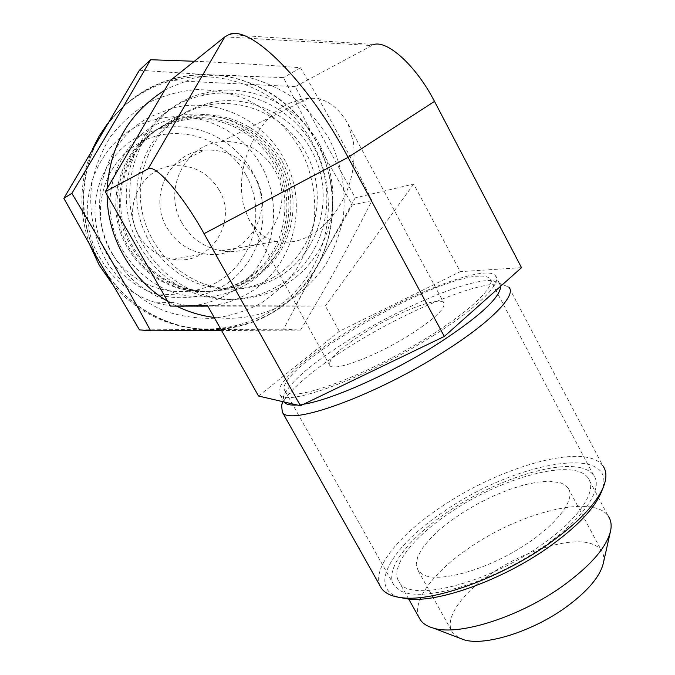 <?xml version="1.0" encoding="UTF-8"?>
<svg xmlns="http://www.w3.org/2000/svg" width="675" height="675" viewBox="0 0 675 675"><rect width="100%" height="100%" fill="white"/><g stroke="black" fill="none" stroke-linecap="round" stroke-linejoin="round"><path stroke-width="0.51" stroke-dasharray="3.38 2.53" d="M105.924 126.284C130.241 93.471 162.346 76.165 202.238 74.368L220.539 75.296C259.74 81.321 290.317 100.98 312.263 134.283L352.291 205.006L312.289 274.674L283.551 329.214L202.272 329.518C162.38 325.873 130.267 307.083 105.941 273.13M202.272 329.518L139.43 329.881M96.339 256.424C79.009 218.067 79.009 180.107 96.331 142.552M220.539 75.296L283.5 77.617L312.263 134.283M321.005 150.466C336.648 186.967 336.656 223.113 321.03 258.905M139.396 70.251L202.238 74.368M312.289 274.674C290.351 306.965 259.782 325.215 220.582 329.434M166.826 227.483C175.568 242.122 188.089 250.889 204.382 253.792C244.62 261.596 276.564 212.65 255.175 177.297C243.38 157.916 226.387 148.888 204.188 150.204C169.484 152.71 147.977 196.585 166.826 227.483M211.402 74.832C196.771 74.115 182.453 75.971 168.438 80.418C139.717 89.944 117.281 107.949 101.132 134.409C77.946 173.002 77.954 225.121 101.149 264.786C117.391 292.148 139.97 311.234 168.885 322.059C182.773 327.046 196.957 329.518 211.444 329.476C258.069 327.417 293.144 306.517 316.668 266.785C337.635 229.323 337.627 180.807 316.642 142.383C296.08 103.773 255.057 76.84 211.402 74.832M219.189 190.114C238.663 221.991 209.554 266.245 173.011 259.225C158.22 256.627 146.863 248.738 138.94 235.558C121.854 207.757 141.328 168.185 172.842 165.805C192.999 164.548 208.448 172.648 219.189 190.114M182.056 223.071C191.244 238.503 204.39 247.759 221.493 250.822C263.731 259.057 297.194 207.562 274.776 170.319C262.415 149.892 244.586 140.349 221.29 141.691C184.866 144.256 162.253 190.477 182.056 223.071M311.268 234.706C300.594 241.363 288.908 243.574 276.218 241.338C265.283 239.321 255.96 231.601 248.265 218.168L243.523 205.268C233.457 159.46 262.862 115.906 285.702 105.249C292.916 101.199 300.417 98.93 308.197 98.44C324.008 96.846 337.289 105.351 348.038 123.938L353.455 142.307C358.568 188.696 331.273 223.965 311.268 234.706M246.021 174.918C226.1 138.012 176.782 122.217 140.046 142.526C103.005 162.27 88.923 213.992 110.827 251.48C132.182 289.28 182.832 302.763 218.118 281.585C253.724 260.938 266.456 211.537 246.021 174.918M261.824 166.666C242.139 129.592 196.678 108.624 156.094 119.467C98.862 131.887 68.2 206.314 100.187 258.238C113.501 280.522 132.249 295.388 156.44 302.83C192.679 313.402 232.58 299.919 254.762 270.743C276.944 241.549 279.771 199.463 261.824 166.666M113.206 255.158C127.288 278.792 147.099 294.562 172.648 302.451C199.699 309.817 225.087 306.703 248.797 293.11C293.794 267.502 309.901 204.297 283.778 158.372C263.056 119.104 215.148 96.77 172.285 108.152L150.306 116.741C103.013 140.822 84.696 207.883 113.206 255.158M274.075 164.312C256.694 131.591 217.451 112.497 181.499 120.479L170.058 123.778L159.19 128.714C118.673 149.521 103.072 206.955 127.432 247.539C140.231 269.013 158.363 282.901 181.811 289.212C203.909 294.376 224.598 291.44 243.869 280.42C282.698 258.483 296.663 203.901 274.075 164.312M276.109 163.553C292.224 193.118 290.073 230.934 270.7 257.597C251.328 284.234 216.118 297.304 183.398 289.102C159.832 282.757 141.615 268.793 128.739 247.202C98.854 198.442 129.136 128.748 183.085 119.467C219.215 111.451 258.643 130.655 276.109 163.553M280.049 162.093C262.423 128.857 222.632 109.434 186.148 117.517C131.684 126.866 101.09 197.286 131.279 246.561C144.273 268.372 162.675 282.488 186.469 288.9C219.502 297.186 255.04 283.981 274.59 257.074C294.14 230.15 296.308 191.953 280.049 162.093M282.15 161.308C298.493 191.329 296.308 229.728 276.666 256.804C257.015 283.846 221.307 297.118 188.106 288.79C164.185 282.344 145.699 268.152 132.629 246.215C102.288 196.661 133.043 125.862 187.785 116.48C224.446 108.363 264.44 127.896 282.15 161.308M111.94 283.475C126.951 301.286 145.108 314.111 166.413 321.941C215.03 339.5 270.287 323.291 301.337 284.546C332.446 245.776 337.12 188.477 313.006 143.783C286.107 92.121 221.569 63.813 165.966 82.401C142.417 90.112 122.875 103.942 107.35 123.879M92.509 149.048C79.346 180.326 78.435 212.271 89.775 244.865M164.565 90.357L168.775 87.978L193.632 78.157C211.174 74.495 228.791 74.031 246.485 76.756C263.807 81.27 279.897 88.602 294.739 98.753C308.534 110.303 320.077 123.803 329.366 139.261C341.44 163.418 346.25 190.375 343.271 216.945C339.905 234.427 333.771 250.779 324.869 266.017C314.516 280.268 302.054 292.3 287.466 302.105C265.039 315.326 240.621 320.448 214.203 317.452M176.504 306.096L167.594 301.227M107.089 194.881L107.182 188.401M140.223 246.873C154.98 271.747 175.77 288.132 202.584 296.013C241.507 306.796 283.795 291.76 307.167 260.17C330.531 228.547 333.349 183.296 314.238 147.867C293.372 108.084 245.557 85.016 202.213 95.631C139.641 107.772 105.258 189.607 140.223 246.873M320.068 145.673C339.415 181.592 336.563 227.458 312.913 259.504C289.263 291.524 246.442 306.762 207.014 295.836C179.845 287.837 158.785 271.223 143.834 245.987C108.397 187.912 143.252 104.92 206.634 92.661C250.543 81.928 298.957 105.342 320.068 145.673M228.926 34.602L373.79 44.491L295.228 86.645L355.202 197.885L295.27 306.155L207.799 306.113M295.228 86.645L170.336 80.502M521.53 267.654L460.24 271.654L413.707 184.039L355.202 197.885M258.542 396.031L339.314 331.341L460.24 271.654M432.861 335.888C478.153 307.606 503.035 282.336 495.307 275.577C484.827 263.697 406.367 294.857 347.161 331.72C303.944 358.113 272.835 385.822 279.872 394.504C285.112 407.742 367.116 377.722 432.861 335.888M500.648 286.259L499.348 283.238L492.995 280.699C470.652 277.864 403.085 306.281 350.983 338.681C312.179 362.88 289.676 382.101 283.483 396.36L282.462 401.583M303.683 404.182L297.143 404.992M279.872 394.504L284.057 401.954L283.483 396.36M281.635 405.818C285.348 392.631 314.719 368.01 352.477 344.748C406.991 310.753 477.858 281.121 501.846 284.259L508.79 287.086L602.842 465.801C585.841 442.007 500.833 466.18 441.458 506.765C399.701 534.398 371.714 568.114 380.126 585.951M399.642 597.451C366.069 588.195 393.145 544.759 444.985 510.84C515.962 461.093 621.599 442.311 601.341 492.168M580.382 467.648C553.373 461.725 499.281 479.452 455.827 506.663C412.298 533.782 383.088 568.493 394.014 585.267L399.946 590.473C418.846 601.67 476.474 587.68 526.888 557.339C577.446 527.124 605.551 490.033 593.519 475.132C590.802 471.521 586.415 469.024 580.382 467.648M479.031 276.134C430.515 277.147 268.726 372.372 285.255 391.314L289.642 393.626C304.678 397.398 360.315 376.667 412.577 346.41C464.948 316.204 497.905 285.938 489.67 278.471C487.865 276.615 484.312 275.839 479.031 276.134M364.795 332.564C396.917 312.466 438.809 296.139 443.652 302.577C446.31 307.825 435.088 318.558 409.978 334.766C376.026 356.257 333.146 372.262 329.771 365.445C327.949 359.438 339.618 348.477 364.795 332.564M413.707 184.039L325.342 305.927L295.27 306.155M339.314 331.341L325.342 305.927L207.562 305.691M194.358 61.265C231.28 62.817 266.659 64.977 300.493 67.745C326.902 111.898 350.705 156.195 371.891 200.635C350.713 242.882 326.928 286.023 300.544 330.067L283.551 329.214M371.891 200.635L352.291 205.006M300.493 67.745L283.5 77.617M300.544 330.067L221.586 330.539M423.115 574.703L418.061 570.527L416.197 564.511L417.631 557.069L422.187 548.556L429.587 539.342L439.467 529.808L451.398 520.307L464.906 511.203L479.486 502.824L494.606 495.458L509.709 489.392L524.239 484.869L537.646 482.085L549.357 481.199L560.571 482.802L564.908 484.878L567.979 487.772C576.897 499.112 555.702 526.702 518.425 549.121C481.258 571.624 438.134 582.626 423.115 574.703M603.383 562.95C604.344 557.93 603.644 553.736 601.282 550.361L597.282 546.488L591.604 543.763C570.156 536.288 523.673 550.884 490.312 574.29C461 594.304 443.585 619.515 452.545 632.467L458.654 637.757M540.852 545.333C579.42 518.864 598.05 490.134 587.976 477.841C573.801 457.38 500.993 477.647 450.014 512.646C412.746 537.367 389.062 567.557 399.195 582.053C409.118 602.64 485.325 584.752 540.852 545.333M419.099 617.608C411.337 601.256 434.025 571.666 469.319 547.838C519.826 512.519 593.038 493.712 608.167 516.012L587.976 477.841M138.156 136.603L159.097 128.689C199.091 119.492 242.249 143.539 257.099 181.82C272.27 219.991 257.141 266.152 222.294 286.521C202.728 297.667 181.769 300.493 159.401 294.983C126.74 286.377 100.389 256.635 95.732 222.202C91.032 187.768 108.641 152.626 138.156 136.603M245.632 284.96C282.69 263.183 298.747 213.899 282.631 173.087C266.853 132.157 220.97 106.312 178.343 116.033L156.018 124.436C124.546 141.505 105.73 179.111 110.751 216.008C115.729 252.906 143.868 284.774 178.672 293.988C202.5 299.877 224.826 296.865 245.632 284.96M187.405 111.324C154.972 128.925 135.7 168.067 141.21 206.314C146.661 244.578 176.133 277.358 212.119 286.327C235.963 291.887 258.255 288.689 278.986 276.75C316.6 254.551 333.053 204.373 317.056 162.481C301.387 120.479 255.243 93.378 211.773 102.397L199.277 105.95L187.405 111.324M273.653 277.189C253.176 288.968 231.171 292.123 207.622 286.639C172.1 277.796 143.016 245.472 137.641 207.748C132.199 170.032 151.217 131.431 183.229 114.058L194.948 108.751L207.284 105.241C250.197 96.306 295.777 123.019 311.251 164.455C327.063 205.774 310.804 255.285 273.653 277.189M224.843 36.863L371.056 45.529M173.011 259.225L204.382 253.792M221.493 250.822L276.218 241.338M172.842 165.805L204.188 150.204M221.29 141.691L308.197 98.44M156.44 302.83L172.648 302.451M181.811 289.212L183.398 289.102M156.094 119.467L172.285 108.152M181.499 120.479L183.085 119.467M300.839 150.112C287.643 127.727 269.409 110.784 246.139 99.276C230.302 93.116 213.899 89.876 196.931 89.547C180.006 90.965 163.839 95.335 148.441 102.659C133.861 111.569 121.264 122.85 110.666 136.485C101.503 151.2 95.167 167.147 91.657 184.326C88.543 210.49 93.563 237.026 106.009 260.398C119.888 282.876 140.054 300.367 163.772 310.686C180.056 316.204 196.653 318.727 213.57 318.271C230.276 316.094 246.021 311.116 260.778 303.337C274.649 294.106 286.521 282.783 296.376 269.359C304.864 255.015 310.719 239.617 313.942 223.163C316.727 197.657 312.356 173.306 300.839 150.112M186.469 288.9L188.106 288.79M186.148 117.517L187.785 116.48M165.966 82.401L168.438 80.418M166.413 321.941L168.885 322.059M202.584 296.013L207.014 295.836M202.213 95.631L206.634 92.661M499.348 283.238L495.307 275.577M492.995 280.699L501.846 284.259M394.014 585.267L285.255 391.314M593.519 475.132L489.67 278.471M348.038 123.938L443.652 302.577M248.265 218.168L329.771 365.445M418.061 570.527L452.545 632.467M567.979 487.772L601.282 550.361M610.327 532.035L610.656 530.567M408.704 599.046L399.195 582.053M159.097 128.689L178.343 116.033M159.401 294.983L178.672 293.988M212.119 286.327L207.622 286.639M211.773 102.397L207.284 105.241"/><path stroke-width="1.01" d="M221.586 330.539L150.643 330.792L139.43 329.881L96.339 256.424L63.855 198.307L139.396 70.251L150.609 59.737L194.358 61.265M150.643 330.792C125.997 285.491 99.74 239.676 71.871 193.345L63.855 198.307M107.35 123.879L99.2 135.987L92.509 149.048M89.775 244.865L99.233 265.182L111.94 283.475M214.203 317.452C201.125 315.799 188.561 312.01 176.504 306.096M167.594 301.227C131.507 279.838 107.308 237.87 107.089 194.881M107.182 188.401C110.295 145.285 129.414 112.598 164.565 90.357M373.79 44.491C387.762 40.103 416.458 66.26 434.506 101.402L521.53 267.654L444.31 336.445L348.081 157.368C307.564 80.764 249.775 24.19 228.926 34.602L224.843 36.863L170.336 80.502L105.266 191.675L170.37 306.096L207.799 306.113M444.31 336.445L300.417 405.751L258.542 396.031L207.562 305.691L170.37 306.096M303.683 404.182C331.383 399.988 391.027 373.537 437.299 344.14C479.081 317.014 500.192 297.717 500.648 286.259M297.143 404.992C290.309 405.447 285.972 404.468 284.116 402.055L284.116 402.055M508.79 287.086C517.21 294.697 491.543 321.764 443.981 351.7C374.861 396.082 288.149 426.845 282.327 412.096L281.635 405.818L282.462 401.583M602.842 465.801C606.698 470.99 606.909 477.993 603.467 486.802C596.194 504.073 577.631 523.302 547.796 544.489C499.745 578.34 433.578 601.847 402.418 597.788C391.947 596.658 384.919 593.426 381.324 588.085L380.126 585.951M603.467 486.802L601.341 492.168C594.287 508.899 576.425 527.453 547.763 547.822C501.626 580.357 438.075 602.893 407.877 598.961L399.642 597.451M300.417 405.751L204.069 233.668C182.419 194.552 155.047 163.569 148.07 168.877L105.266 191.675M71.871 193.345C99.74 147.099 125.989 102.566 150.609 59.737M458.654 637.757L464.096 639.841C484.92 646.287 532.221 631.657 565.793 607.331C587.722 591.241 600.252 576.45 603.383 562.95L610.327 532.035M608.167 516.012C610.934 519.877 611.769 524.737 610.656 530.567C606.884 547.012 590.92 565.481 562.781 585.984C519.59 617.051 459.017 636.095 433.747 628.231C427.41 626.501 422.921 623.675 420.289 619.726L419.099 617.608M148.07 168.877L224.843 36.863M434.506 101.402L348.081 157.368L204.069 233.668M407.877 598.961L402.418 597.788M381.324 588.085L282.327 412.096M464.096 639.841L433.747 628.231M420.289 619.726L408.704 599.046"/></g></svg>
